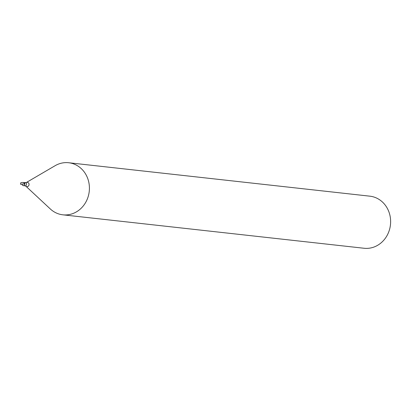 <?xml version="1.0" encoding="UTF-8"?>
<svg xmlns="http://www.w3.org/2000/svg" width="411" height="411" viewBox="0 0 411 411"><rect width="100%" height="100%" fill="white"/><g stroke="black" fill="none" stroke-linecap="round" stroke-linejoin="round"><path stroke-width="0.62" d="M22.03 184.226A1.572 1.418 -83.7 0 0 24.85 184.236A1.572 1.418 -83.7 0 0 23.617 182.52L23.083 182.458A1.572 1.418 96.3 0 0 22.811 182.458L20.925 182.654A2.62 2.363 -83.7 0 0 20.55 184.262L24.86 183.938A1.572 1.418 -83.7 0 0 23.345 182.52M23.083 182.458A1.572 1.418 96.3 0 1 24.326 183.876L20.55 184.262M24.86 183.938L24.326 183.876M26.232 182.582A2.168 1.952 -83.7 0 1 28.416 186.07A2.168 1.952 -83.7 0 1 25.836 186.157L50.312 208.963A26.201 23.612 -83.7 0 0 62.888 214.825A26.201 23.612 -83.7 0 0 89.244 191.387A26.201 23.612 -83.7 0 0 68.668 162.741A26.201 23.612 -83.7 0 0 55.115 165.7L26.232 182.582L23.617 182.52M62.888 214.825L364.095 248.259A26.201 23.612 -83.7 0 0 390.45 224.822A26.201 23.612 -83.7 0 0 369.874 196.175L68.668 162.741M25.836 186.157L24.994 185.834A1.572 1.418 -83.7 0 0 25.343 182.71M24.994 185.834L23.268 185.644"/></g></svg>
